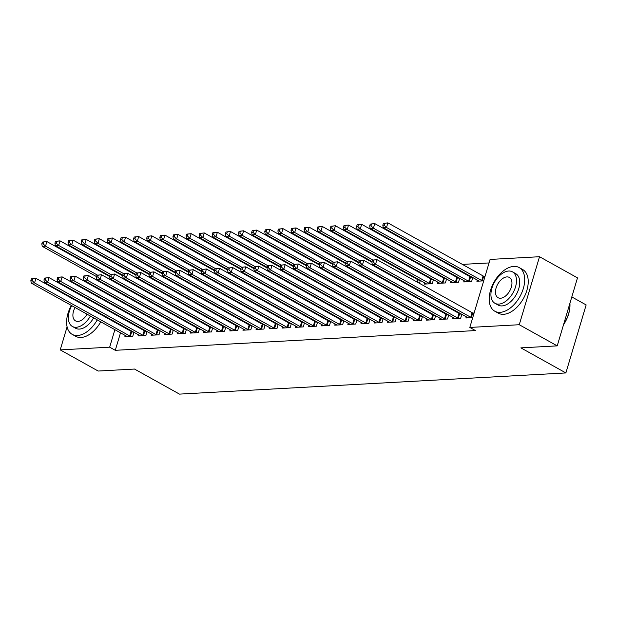 <?xml version="1.0" encoding="UTF-8"?>
<svg xmlns="http://www.w3.org/2000/svg" width="617" height="617" viewBox="0 0 617 617"><rect width="100%" height="100%" fill="white"/><g stroke="black" fill="none" stroke-linecap="round" stroke-linejoin="round"><path stroke-width="0.93" d="M489.042 262.935L462.388 264.392M450.348 265.055L449.269 265.109M437.237 265.773L436.157 265.827M424.118 266.49L423.038 266.552M411.007 267.207L409.927 267.269M397.888 267.925L396.808 267.986M490.083 259.433L539.528 256.718L519.259 324.727L469.815 327.434L490.083 259.433M519.259 324.727L557.22 345.875L577.489 277.874L539.528 256.718M571.805 296.939L586.15 304.929L565.874 372.938L179.493 394.116L134.506 369.051L98.18 371.041L60.219 349.885L67.091 326.833M85.069 281.63L86.149 281.576M98.18 280.912L99.268 280.858M464.1 280.743L463.745 281.946L471.612 281.514L472.792 277.557M470.856 277.033L471.766 276.987M453.14 317.5L452.785 318.704L460.652 318.272L461.832 314.315M459.904 313.791L460.806 313.745M437.869 282.177L437.515 283.38L445.381 282.948L446.561 278.992M444.626 278.475L445.536 278.421M426.91 318.935L426.555 320.138L434.422 319.714L435.602 315.75M433.666 315.233L434.576 315.179M418.395 279.91L419.305 279.863M420.331 280.434L419.46 283.342M400.68 320.377L400.325 321.58L408.192 321.148L409.372 317.192M407.436 316.668L408.346 316.621M393.399 284.213L393.23 284.776M374.45 321.812L374.095 323.015L381.962 322.583L383.142 318.627M381.206 318.11L382.116 318.056M367.169 285.648L366.999 286.219M348.219 323.254L347.865 324.457L355.731 324.025L356.911 320.069M354.976 319.544L355.886 319.498M340.939 287.09L340.769 287.653M321.989 324.689L321.627 325.892L329.501 325.46L330.681 321.503M328.745 320.987L329.655 320.933M314.709 288.525L314.539 289.095M295.759 326.123L295.396 327.334L303.271 326.902L304.451 322.946M302.515 322.421L303.425 322.375M288.478 289.959L288.309 290.53M269.529 327.565L269.166 328.768L277.041 328.337L278.221 324.38M276.285 323.856L277.195 323.809M262.248 291.401L262.078 291.964M243.299 329L242.936 330.211L250.81 329.779L251.991 325.815M250.055 325.298L250.965 325.244M236.018 292.836L235.848 293.407M217.068 330.442L216.706 331.645L224.573 331.213L225.753 327.257M223.824 326.732L224.735 326.686M209.788 294.278L209.618 294.841M190.838 331.877L190.476 333.08L198.342 332.648L199.522 328.691M197.594 328.175L198.504 328.121M183.558 295.713L183.388 296.283M164.608 333.319L164.245 334.522L172.112 334.09L173.292 330.134M171.364 329.609L172.274 329.563M157.327 297.155L157.158 297.718M138.37 334.753L138.015 335.957L145.882 335.525L147.062 331.568M145.134 331.051L146.036 330.997M130.758 298.404L130.588 298.975M128.706 305.292L128.537 305.855M126.655 312.171L126.485 312.742M124.603 319.058L124.433 319.621M122.552 325.938L122.382 326.509M120.5 332.825L115.286 350.309L475.437 330.573L469.815 327.434M125.259 335.471L124.896 336.674L132.771 336.25L133.951 332.285M132.015 331.769L132.925 331.715M144.208 297.872L144.039 298.435M151.489 334.036L151.126 335.239L159.001 334.807L160.181 330.851M158.245 330.326L159.155 330.28M170.439 296.43L170.269 297.001M177.719 332.594L177.364 333.805L185.231 333.373L186.411 329.409M184.475 328.892L185.385 328.846M196.669 294.995L196.499 295.566M203.949 331.159L203.595 332.362L211.461 331.931L212.641 327.974M210.706 327.457L211.616 327.403M222.899 293.561L222.729 294.124M230.18 329.725L229.825 330.928L237.692 330.496L238.872 326.54M236.936 326.015L237.846 325.969M249.129 292.119L248.96 292.689M256.41 328.283L256.055 329.486L263.922 329.054L265.102 325.097M263.166 324.581L264.076 324.527M275.359 290.684L275.19 291.247M282.64 326.848L282.285 328.051L290.152 327.619L291.332 323.663M289.404 323.138L290.306 323.092M301.597 289.242L301.428 289.813M308.87 325.406L308.515 326.609L316.382 326.185L317.562 322.221M315.634 321.704L316.544 321.65M327.828 287.807L327.658 288.37M335.108 323.971L334.746 325.174L342.612 324.743L343.792 320.786M341.864 320.262L342.774 320.215M354.058 286.365L353.888 286.936M361.338 322.529L360.976 323.74L368.843 323.308L370.023 319.344M368.094 318.827L369.005 318.773M380.288 284.931L380.118 285.501M387.569 321.095L387.206 322.298L395.081 321.866L396.261 317.909M394.325 317.393L395.235 317.339M406.518 283.488L406.348 284.059M413.799 319.66L413.436 320.863L421.311 320.431L422.491 316.475M420.555 315.95L421.465 315.904M424.758 282.894L424.396 284.105L432.262 283.673L433.442 279.709M431.514 279.192L432.424 279.139M440.029 318.218L439.666 319.421L447.541 318.989L448.721 315.032M446.785 314.516L447.695 314.462M450.988 281.46L450.626 282.663L458.5 282.231L459.68 278.275M457.745 277.75L458.655 277.704M466.259 316.783L465.897 317.986L472.745 317.608M473.015 313.074L474.111 313.012M477.219 280.018L476.856 281.229L483.697 280.851M483.975 276.316L485.07 276.254M77.102 293.252L77.272 292.682M79.153 286.365L79.323 285.794M115.286 350.309L109.664 347.178L60.219 349.885M557.22 345.875L520.887 347.865L565.874 372.938M125.135 295.273L124.966 295.836M123.084 302.153L122.914 302.723M121.032 309.04L120.863 309.603M118.981 315.919L118.811 316.49M116.929 322.807L116.76 323.37M114.878 329.686L109.664 347.178M31.398 278.822L30.85 280.658L32.161 280.588L32.709 278.753L31.398 278.822L35.933 278.336L34.56 282.933L129.74 335.964A1.998 0.563 -163.4 0 0 130.364 336.25L130.642 336.365M32.161 280.588L34.56 282.933L31.282 283.11L126.462 336.142A1.998 0.563 -163.4 0 1 126.894 336.442L127.025 336.558M32.709 278.753L35.933 278.336L131.113 331.368A1.998 0.563 -163.4 0 0 131.73 331.661L133.889 332.494M30.85 280.658L31.282 283.11M42.357 242.065L41.809 243.9L43.121 243.831L43.668 241.987L42.357 242.065L46.892 241.579L45.519 246.168L42.241 246.353L96.561 276.617M109.571 276.501L46.892 241.579L43.668 241.987M97.455 275.113L45.519 246.168L43.121 243.831M42.241 246.353L41.809 243.9M44.517 278.105L43.969 279.941L45.28 279.871L45.828 278.028L44.517 278.105L49.044 277.619L47.679 282.208L142.859 335.247A1.998 0.563 -163.4 0 0 143.476 335.532L143.761 335.64M45.28 279.871L47.679 282.208L44.401 282.393L139.581 335.424A1.998 0.563 -163.4 0 1 140.005 335.725L140.136 335.841M45.828 278.028L49.044 277.619L144.224 330.65A1.998 0.563 -163.4 0 0 144.848 330.936L147 331.776M43.969 279.941L44.401 282.393M57.628 277.38L57.08 279.223L58.391 279.146L58.939 277.311L57.628 277.38L62.163 276.894L60.79 281.491L155.97 334.53A1.998 0.563 -163.4 0 0 156.595 334.815L156.872 334.923M58.391 279.146L60.79 281.491L57.512 281.676L152.692 334.707A1.998 0.563 -163.4 0 1 153.124 335.008L153.255 335.124M58.939 277.311L62.163 276.894L157.343 329.933A1.998 0.563 -163.4 0 0 157.96 330.218L160.119 331.059M57.08 279.223L57.512 281.676M55.468 241.34L54.921 243.183L56.232 243.106L56.787 241.27L55.468 241.34L60.003 240.854L58.638 245.45L55.36 245.635L109.679 275.899M122.683 275.784L60.003 240.854L56.787 241.27M110.574 274.388L58.638 245.45L56.232 243.106M55.36 245.635L54.921 243.183M68.587 240.622L68.04 242.466L69.351 242.388L69.898 240.553L68.587 240.622L73.122 240.136L71.749 244.733L68.472 244.91L122.791 275.182M135.802 275.066L73.122 240.136L69.898 240.553M123.685 273.67L71.749 244.733L69.351 242.388M68.472 244.91L68.04 242.466M71.348 305.438A24.988 14.823 -60.9 0 0 72.204 334.368A24.988 14.823 -60.9 0 0 77.518 335.509A24.988 14.823 -60.9 0 0 97.255 319.868M99.969 314.014A24.988 14.823 -60.9 0 0 100.162 313.467M101.805 307.011A24.988 14.823 -60.9 0 0 101.898 306.402M101.797 298.983A24.988 14.823 -60.9 0 0 101.643 298.235M72.204 334.368L75.721 336.327A24.988 14.823 -60.9 0 0 81.035 337.468A24.988 14.823 -60.9 0 0 100.772 321.827M103.479 315.973A24.988 14.823 -60.9 0 0 103.679 315.426M105.322 308.97A24.988 14.823 -60.9 0 0 105.407 308.361M105.306 300.942A24.988 14.823 -60.9 0 0 105.152 300.194M97.054 303.703A17.993 10.674 119.1 0 1 97.124 304.405M96.329 311.33A17.993 10.674 119.1 0 1 96.167 311.901M93.63 317.848A17.993 10.674 119.1 0 1 79.439 329.077A17.993 10.674 119.1 0 1 75.606 328.252L72.374 326.455A17.993 10.674 -60.9 0 0 76.2 327.28A17.993 10.674 -60.9 0 0 90.391 316.043M92.936 310.096A17.993 10.674 -60.9 0 0 93.098 309.526M93.884 302.6A17.993 10.674 -60.9 0 0 93.823 301.906M79.647 302.029A11.592 6.88 -60.9 0 0 79.153 302.423M75.058 307.505A11.592 6.88 -60.9 0 0 75.49 320.863A11.592 6.88 -60.9 0 0 77.958 321.395A11.592 6.88 -60.9 0 0 87.074 314.2M89.241 308.045A11.592 6.88 -60.9 0 0 89.318 307.42M81.968 295.296A17.993 10.674 -60.9 0 0 81.344 295.612M75.868 299.924A17.993 10.674 -60.9 0 0 75.467 300.363M71.742 305.654A17.993 10.674 -60.9 0 0 72.374 326.455M87.444 290.322A24.988 14.823 -60.9 0 0 86.727 290.584M80.364 294.402A24.988 14.823 -60.9 0 0 79.886 294.803M75.266 299.592A24.988 14.823 -60.9 0 0 74.904 300.047M569.977 305.392A24.387 14.469 119.1 0 1 569.977 305.623A24.387 14.469 119.1 0 1 563.514 324.758M563.637 324.349A24.988 14.823 -60.9 0 0 569.985 305.16A24.988 14.823 -60.9 0 0 569.923 303.248M500.094 312.349A24.988 14.823 -60.9 0 0 521.859 292.581A24.988 14.823 -60.9 0 0 519.113 267.539A24.988 14.823 -60.9 0 0 513.799 266.397A24.988 14.823 -60.9 0 0 492.034 286.165A24.988 14.823 -60.9 0 0 494.78 311.199A24.988 14.823 -60.9 0 0 500.094 312.349M494.78 311.199L498.297 313.158A24.988 14.823 -60.9 0 0 503.611 314.308A24.988 14.823 -60.9 0 0 525.375 294.54A24.988 14.823 -60.9 0 0 522.622 269.498L519.113 267.539M512.472 271.85L515.704 273.655A17.993 10.674 119.1 0 1 517.686 291.687A17.993 10.674 119.1 0 1 502.014 305.916A17.993 10.674 119.1 0 1 498.189 305.091L494.957 303.286A17.993 10.674 -60.9 0 0 498.783 304.112A17.993 10.674 -60.9 0 0 514.447 289.882A17.993 10.674 -60.9 0 0 512.472 271.85A17.993 10.674 -60.9 0 0 508.647 271.033A17.993 10.674 -60.9 0 0 492.975 285.262A17.993 10.674 -60.9 0 0 494.957 303.286M506.889 276.91A11.592 6.88 -60.9 0 0 496.793 286.08A11.592 6.88 -60.9 0 0 498.066 297.702A11.592 6.88 -60.9 0 0 500.534 298.235A11.592 6.88 -60.9 0 0 510.629 289.065A11.592 6.88 -60.9 0 0 509.357 277.442A11.592 6.88 -60.9 0 0 506.889 276.91M70.747 276.663L70.199 278.506L71.51 278.429L72.058 276.593L70.747 276.663L75.282 276.177L73.909 280.774L169.089 333.805A1.998 0.563 -163.4 0 0 169.706 334.098L169.991 334.206M71.51 278.429L73.909 280.774L70.631 280.951L165.811 333.99A1.998 0.563 -163.4 0 1 166.243 334.283L166.366 334.406M72.058 276.593L75.282 276.177L170.462 329.216A1.998 0.563 -163.4 0 0 171.079 329.501L173.23 330.342M70.199 278.506L70.631 280.951M83.858 275.946L83.31 277.781L84.622 277.712L85.169 275.876L83.858 275.946L88.393 275.46L87.02 280.056L182.2 333.087A1.998 0.563 -163.4 0 0 182.825 333.373L183.11 333.488M84.622 277.712L87.02 280.056L83.742 280.234L178.922 333.265A1.998 0.563 -163.4 0 1 179.354 333.566L179.485 333.689M85.169 275.876L88.393 275.46L183.573 328.491A1.998 0.563 -163.4 0 0 184.19 328.784L186.349 329.625M83.31 277.781L83.742 280.234M81.706 239.905L81.151 241.741L82.47 241.671L83.017 239.836L81.706 239.905L86.233 239.419L84.868 244.016L81.591 244.193L135.91 274.457M148.913 274.341L86.233 239.419L83.017 239.836M136.804 272.953L84.868 244.016L82.47 241.671M81.591 244.193L81.151 241.741M94.817 239.188L94.27 241.023L95.581 240.954L96.129 239.111L94.817 239.188L99.352 238.702L97.98 243.299L94.702 243.476L149.021 273.74M162.032 273.624L99.352 238.702L96.129 239.111M149.916 272.236L97.98 243.299L95.581 240.954M94.702 243.476L94.27 241.023M96.977 275.228L96.429 277.064L97.741 276.994L98.288 275.151L96.977 275.228L101.512 274.742L100.139 279.339L195.319 332.37A1.998 0.563 -163.4 0 0 195.936 332.656L196.221 332.771M97.741 276.994L100.139 279.339L96.861 279.516L192.041 332.548A1.998 0.563 -163.4 0 1 192.473 332.848L192.597 332.964M98.288 275.151L101.512 274.742L196.692 327.774A1.998 0.563 -163.4 0 0 197.309 328.059L199.461 328.9M96.429 277.064L96.861 279.516M107.936 238.47L107.389 240.306L108.7 240.237L109.248 238.393L107.936 238.47L112.464 237.985L111.099 242.574L107.821 242.759L162.14 273.022M175.151 272.907L112.464 237.985L109.248 238.393M163.035 271.519L111.099 242.574L108.7 240.237M107.821 242.759L107.389 240.306M110.088 274.511L109.541 276.347L110.852 276.277L111.399 274.434L110.088 274.511L114.623 274.025L113.258 278.614L208.438 331.653A1.998 0.563 -163.4 0 0 209.055 331.938L209.34 332.046M110.852 276.277L113.258 278.614L109.973 278.799L205.153 331.83A1.998 0.563 -163.4 0 1 205.584 332.131L205.716 332.247M111.399 274.434L114.623 274.025L209.803 327.056A1.998 0.563 -163.4 0 0 210.42 327.342L212.58 328.182M109.541 276.347L109.973 278.799M121.048 237.746L120.5 239.589L121.811 239.512L122.359 237.676L121.048 237.746L125.583 237.26L124.21 241.856L120.932 242.034L175.251 272.305M188.262 272.19L125.583 237.26L122.359 237.676M176.146 270.794L124.21 241.856L121.811 239.512M120.932 242.034L120.5 239.589M123.207 273.786L122.66 275.629L123.971 275.552L124.518 273.717L123.207 273.786L127.742 273.3L126.369 277.897L221.549 330.936A1.998 0.563 -163.4 0 0 222.166 331.221L222.452 331.329M123.971 275.552L126.369 277.897L123.091 278.074L218.271 331.113A1.998 0.563 -163.4 0 1 218.703 331.406L218.827 331.53M124.518 273.717L127.742 273.3L222.922 326.339A1.998 0.563 -163.4 0 0 223.539 326.624L225.691 327.465M122.66 275.629L123.091 278.074M134.167 237.028L133.619 238.864L134.93 238.794L135.478 236.959L134.167 237.028L138.702 236.542L137.329 241.139L134.051 241.316L188.37 271.588M201.381 271.472L138.702 236.542L135.478 236.959M189.265 270.076L137.329 241.139L134.93 238.794M134.051 241.316L133.619 238.864M136.318 273.069L135.771 274.904L137.082 274.835L137.63 272.999L136.318 273.069L140.853 272.583L139.488 277.18L234.668 330.211A1.998 0.563 -163.4 0 0 235.285 330.504L235.571 330.612M137.082 274.835L139.488 277.18L136.203 277.357L231.383 330.396A1.998 0.563 -163.4 0 1 231.815 330.689L231.946 330.812M137.63 272.999L140.853 272.583L236.033 325.622A1.998 0.563 -163.4 0 0 236.658 325.907L238.81 326.748M135.771 274.904L136.203 277.357M147.278 236.311L146.73 238.147L148.041 238.077L148.589 236.242L147.278 236.311L151.813 235.825L150.44 240.422L147.162 240.599L201.481 270.863M214.492 270.747L151.813 235.825L148.589 236.242M202.376 269.359L150.44 240.422L148.041 238.077M147.162 240.599L146.73 238.147M149.437 272.352L148.89 274.187L150.201 274.118L150.749 272.282L149.437 272.352L153.972 271.866L152.6 276.462L247.779 329.493A1.998 0.563 -163.4 0 0 248.404 329.779L248.682 329.894M150.201 274.118L152.6 276.462L149.322 276.64L244.502 329.671A1.998 0.563 -163.4 0 1 244.934 329.972L245.057 330.087M150.749 272.282L153.972 271.866L249.152 324.897A1.998 0.563 -163.4 0 0 249.769 325.19L251.921 326.031M148.89 274.187L149.322 276.64M160.397 235.594L159.849 237.429L161.16 237.36L161.708 235.517L160.397 235.594L164.932 235.108L163.559 239.704L160.281 239.882L214.6 270.146M227.611 270.03L164.932 235.108L161.708 235.517M215.495 268.642L163.559 239.704L161.16 237.36M160.281 239.882L159.849 237.429M162.549 271.634L162.001 273.47L163.312 273.4L163.867 271.557L162.549 271.634L167.084 271.148L165.718 275.737L260.898 328.776A1.998 0.563 -163.4 0 0 261.515 329.062L261.801 329.17M163.312 273.4L165.718 275.737L162.441 275.922L257.621 328.954A1.998 0.563 -163.4 0 1 258.045 329.254L258.176 329.37M163.867 271.557L167.084 271.148L262.264 324.18A1.998 0.563 -163.4 0 0 262.888 324.465L265.04 325.306M162.001 273.47L162.441 275.922M173.508 234.876L172.961 236.712L174.272 236.643L174.819 234.799L173.508 234.876L178.043 234.391L176.678 238.98L173.392 239.165L227.712 269.428M240.723 269.313L178.043 234.391L174.819 234.799M228.606 267.917L176.678 238.98L174.272 236.643M173.392 239.165L172.961 236.712M175.668 270.909L175.12 272.753L176.431 272.675L176.979 270.84L175.668 270.909L180.203 270.423L178.83 275.02L274.01 328.059A1.998 0.563 -163.4 0 0 274.634 328.344L274.912 328.452M176.431 272.675L178.83 275.02L175.552 275.205L270.732 328.236A1.998 0.563 -163.4 0 1 271.164 328.537L271.295 328.653M176.979 270.84L180.203 270.423L275.383 323.462A1.998 0.563 -163.4 0 0 276 323.748L278.159 324.588M175.12 272.753L175.552 275.205M186.627 234.152L186.079 235.995L187.391 235.918L187.938 234.082L186.627 234.152L191.162 233.666L189.789 238.262L186.511 238.44L240.831 268.711M253.842 268.596L191.162 233.666L187.938 234.082M241.725 267.2L189.789 238.262L187.391 235.918M186.511 238.44L186.079 235.995M188.787 270.192L188.239 272.035L189.55 271.958L190.098 270.123L188.787 270.192L193.314 269.706L191.949 274.303L287.129 327.334A1.998 0.563 -163.4 0 0 287.746 327.627L288.031 327.735M189.55 271.958L191.949 274.303L188.671 274.48L283.851 327.519A1.998 0.563 -163.4 0 1 284.275 327.812L284.406 327.935M190.098 270.123L193.314 269.706L288.494 322.745A1.998 0.563 -163.4 0 0 289.118 323.03L291.27 323.871M188.239 272.035L188.671 274.48M199.738 233.434L199.191 235.27L200.502 235.2L201.049 233.365L199.738 233.434L204.273 232.948L202.908 237.545L199.63 237.722L253.949 267.994M266.953 267.871L204.273 232.948L201.049 233.365M254.844 266.482L202.908 237.545L200.502 235.2M199.63 237.722L199.191 235.27M201.898 269.475L201.35 271.31L202.661 271.241L203.209 269.405L201.898 269.475L206.433 268.989L205.06 273.586L300.24 326.617A1.998 0.563 -163.4 0 0 300.865 326.902L301.142 327.018M202.661 271.241L205.06 273.586L201.782 273.763L296.962 326.802A1.998 0.563 -163.4 0 1 297.394 327.095L297.525 327.218M203.209 269.405L206.433 268.989L301.613 322.02A1.998 0.563 -163.4 0 0 302.23 322.313L304.389 323.154M201.35 271.31L201.782 273.763M212.857 232.717L212.31 234.553L213.621 234.483L214.168 232.648L212.857 232.717L217.392 232.231L216.019 236.828L212.742 237.005L267.061 267.269M280.072 267.153L217.392 232.231L214.168 232.648M267.955 265.765L216.019 236.828L213.621 234.483M212.742 237.005L212.31 234.553M215.017 268.757L214.469 270.593L215.78 270.524L216.328 268.688L215.017 268.757L219.544 268.272L218.179 272.868L313.359 325.899A1.998 0.563 -163.4 0 0 313.976 326.185L314.261 326.3M215.78 270.524L218.179 272.868L214.901 273.046L310.081 326.077A1.998 0.563 -163.4 0 1 310.505 326.378L310.636 326.493M216.328 268.688L219.544 268.272L314.724 321.303A1.998 0.563 -163.4 0 0 315.349 321.588L317.5 322.429M214.469 270.593L214.901 273.046M225.976 232L225.421 233.835L226.74 233.766L227.287 231.923L225.976 232L230.503 231.514L229.138 236.103L225.861 236.288L280.18 266.552M293.183 266.436L230.503 231.514L227.287 231.923M281.074 265.048L229.138 236.103L226.74 233.766M225.861 236.288L225.421 233.835M228.128 268.04L227.58 269.876L228.892 269.806L229.439 267.963L228.128 268.04L232.663 267.554L231.29 272.143L326.47 325.182A1.998 0.563 -163.4 0 0 327.095 325.467L327.38 325.575M228.892 269.806L231.29 272.143L228.012 272.328L323.192 325.36A1.998 0.563 -163.4 0 1 323.624 325.66L323.755 325.776M229.439 267.963L232.663 267.554L327.843 320.585A1.998 0.563 -163.4 0 0 328.46 320.871L330.619 321.712M227.58 269.876L228.012 272.328M239.088 231.275L238.54 233.118L239.851 233.041L240.399 231.205L239.088 231.275L243.622 230.789L242.25 235.385L238.972 235.571L293.291 265.834M306.302 265.719L243.622 230.789L240.399 231.205M294.186 264.323L242.25 235.385L239.851 233.041M238.972 235.571L238.54 233.118M241.247 267.315L240.699 269.159L242.011 269.081L242.558 267.246L241.247 267.315L245.782 266.829L244.409 271.426L339.589 324.465A1.998 0.563 -163.4 0 0 340.206 324.75L340.491 324.858M242.011 269.081L244.409 271.426L241.131 271.603L336.311 324.642A1.998 0.563 -163.4 0 1 336.743 324.935L336.867 325.059M242.558 267.246L245.782 266.829L340.962 319.868A1.998 0.563 -163.4 0 0 341.579 320.154L343.731 320.994M240.699 269.159L241.131 271.603M252.206 230.557L251.659 232.401L252.97 232.324L253.518 230.488L252.206 230.557L256.734 230.072L255.369 234.668L252.091 234.846L306.41 265.117M319.421 265.002L256.734 230.072L253.518 230.488M307.305 263.606L255.369 234.668L252.97 232.324M252.091 234.846L251.659 232.401M254.358 266.598L253.811 268.434L255.122 268.364L255.669 266.529L254.358 266.598L258.893 266.112L257.528 270.709L352.708 323.74A1.998 0.563 -163.4 0 0 353.325 324.033L353.61 324.141M255.122 268.364L257.528 270.709L254.243 270.886L349.423 323.925A1.998 0.563 -163.4 0 1 349.854 324.218L349.986 324.341M255.669 266.529L258.893 266.112L354.073 319.151A1.998 0.563 -163.4 0 0 354.69 319.436L356.85 320.277M253.811 268.434L254.243 270.886M265.318 229.84L264.77 231.676L266.081 231.606L266.629 229.771L265.318 229.84L269.853 229.354L268.48 233.951L265.202 234.128L319.521 264.392M332.532 264.277L269.853 229.354L266.629 229.771M320.416 262.888L268.48 233.951L266.081 231.606M265.202 234.128L264.77 231.676M267.477 265.881L266.93 267.716L268.241 267.647L268.788 265.811L267.477 265.881L272.012 265.395L270.639 269.991L365.819 323.023A1.998 0.563 -163.4 0 0 366.436 323.308L366.722 323.424M268.241 267.647L270.639 269.991L267.362 270.169L362.541 323.2A1.998 0.563 -163.4 0 1 362.973 323.501L363.097 323.617M268.788 265.811L272.012 265.395L367.192 318.426A1.998 0.563 -163.4 0 0 367.809 318.719L369.961 319.56M266.93 267.716L267.362 270.169M278.437 229.123L277.889 230.959L279.2 230.889L279.748 229.046L278.437 229.123L282.972 228.637L281.599 233.234L278.321 233.411L332.64 263.675M345.651 263.559L282.972 228.637L279.748 229.046M333.535 262.171L281.599 233.234L279.2 230.889M278.321 233.411L277.889 230.959M280.588 265.163L280.041 266.999L281.352 266.93L281.9 265.086L280.588 265.163L285.123 264.678L283.758 269.274L378.938 322.305A1.998 0.563 -163.4 0 0 379.555 322.591L379.841 322.706M281.352 266.93L283.758 269.274L280.473 269.452L375.653 322.483A1.998 0.563 -163.4 0 1 376.085 322.784L376.216 322.899M281.9 265.086L285.123 264.678L380.303 317.709A1.998 0.563 -163.4 0 0 380.928 317.994L383.08 318.835M280.041 266.999L280.473 269.452M291.548 228.406L291 230.241L292.311 230.172L292.859 228.329L291.548 228.406L296.083 227.92L294.71 232.509L291.432 232.694L345.751 262.958M358.762 262.842L296.083 227.92L292.859 228.329M346.646 261.446L294.71 232.509L292.311 230.172M291.432 232.694L291 230.241M293.707 264.446L293.16 266.282L294.471 266.212L295.019 264.369L293.707 264.446L298.242 263.96L296.87 268.549L392.05 321.588A1.998 0.563 -163.4 0 0 392.667 321.873L392.952 321.981M294.471 266.212L296.87 268.549L293.592 268.734L388.772 321.765A1.998 0.563 -163.4 0 1 389.204 322.066L389.327 322.182M295.019 264.369L298.242 263.96L393.422 316.991A1.998 0.563 -163.4 0 0 394.039 317.277L396.191 318.117M293.16 266.282L293.592 268.734M304.667 227.681L304.119 229.524L305.43 229.447L305.978 227.611L304.667 227.681L309.202 227.195L307.829 231.791L304.551 231.969L358.87 262.24M371.881 262.125L309.202 227.195L305.978 227.611M359.765 260.729L307.829 231.791L305.43 229.447M304.551 231.969L304.119 229.524M306.819 263.721L306.271 265.565L307.582 265.487L308.138 263.652L306.819 263.721L311.354 263.235L309.989 267.832L405.168 320.863A1.998 0.563 -163.4 0 0 405.785 321.156L406.071 321.264M307.582 265.487L309.989 267.832L306.711 268.009L401.891 321.048A1.998 0.563 -163.4 0 1 402.315 321.341L402.446 321.465M308.138 263.652L311.354 263.235L406.534 316.274A1.998 0.563 -163.4 0 0 407.158 316.56L409.31 317.4M306.271 265.565L306.711 268.009M317.778 226.963L317.231 228.799L318.542 228.73L319.089 226.894L317.778 226.963L322.313 226.478L320.948 231.074L317.662 231.252L371.982 261.523M420.27 280.642L418.11 279.802A1.998 0.563 16.6 0 1 417.493 279.516L322.313 226.478L319.089 226.894M372.876 260.012L320.948 231.074L318.542 228.73M317.662 231.252L317.231 228.799M319.938 263.004L319.39 264.84L320.701 264.77L321.249 262.935L319.938 263.004L324.473 262.518L323.1 267.115L418.28 320.146A1.998 0.563 -163.4 0 0 418.904 320.439L419.182 320.547M320.701 264.77L323.1 267.115L319.822 267.292L415.002 320.331A1.998 0.563 -163.4 0 1 415.434 320.624L415.565 320.747M321.249 262.935L324.473 262.518L419.653 315.549A1.998 0.563 -163.4 0 0 420.27 315.842L422.429 316.683M319.39 264.84L319.822 267.292M330.897 226.246L330.35 228.082L331.661 228.012L332.208 226.177L330.897 226.246L335.432 225.76L334.059 230.357L330.781 230.534L425.961 283.565A1.998 0.563 16.6 0 1 426.393 283.866L426.517 283.982M433.381 279.925L431.229 279.085A1.998 0.563 16.6 0 1 430.612 278.791L335.432 225.76L332.208 226.177M430.142 283.789L429.856 283.673A1.998 0.563 16.6 0 1 429.239 283.388L334.059 230.357L331.661 228.012M330.781 230.534L330.35 228.082M333.057 262.287L332.501 264.122L333.82 264.053L334.368 262.217L333.057 262.287L337.584 261.801L336.219 266.397L431.399 319.429A1.998 0.563 -163.4 0 0 432.016 319.714L432.301 319.83M333.82 264.053L336.219 266.397L332.941 266.575L428.121 319.606A1.998 0.563 -163.4 0 1 428.545 319.907L428.676 320.022M334.368 262.217L337.584 261.801L432.764 314.832A1.998 0.563 -163.4 0 0 433.389 315.125L435.54 315.966M332.501 264.122L332.941 266.575M344.008 225.529L343.461 227.364L344.772 227.295L345.319 225.452L344.008 225.529L348.543 225.043L347.178 229.632L343.9 229.817L439.073 282.848A1.998 0.563 16.6 0 1 439.505 283.149L439.636 283.265M446.5 279.2L444.348 278.36A1.998 0.563 16.6 0 1 443.723 278.074L348.543 225.043L345.319 225.452M443.261 283.064L442.975 282.956A1.998 0.563 16.6 0 1 442.358 282.671L347.178 229.632L344.772 227.295M343.9 229.817L343.461 227.364M346.168 261.569L345.62 263.405L346.931 263.336L347.479 261.492L346.168 261.569L350.703 261.084L349.33 265.672L444.51 318.711A1.998 0.563 -163.4 0 0 445.135 318.997L445.412 319.105M346.931 263.336L349.33 265.672L346.052 265.858L441.232 318.889A1.998 0.563 -163.4 0 1 441.664 319.19L441.795 319.305M347.479 261.492L350.703 261.084L445.883 314.115A1.998 0.563 -163.4 0 0 446.5 314.4L448.659 315.241M345.62 263.405L346.052 265.858M357.127 224.804L356.58 226.647L357.891 226.57L358.438 224.735L357.127 224.804L361.662 224.318L360.289 228.915L357.012 229.1L452.192 282.131A1.998 0.563 16.6 0 1 452.623 282.432L452.747 282.547M459.611 278.483L457.459 277.642A1.998 0.563 16.6 0 1 456.842 277.357L361.662 224.318L358.438 224.735M456.372 282.347L456.094 282.239A1.998 0.563 16.6 0 1 455.469 281.954L360.289 228.915L357.891 226.57M357.012 229.1L356.58 226.647M359.287 260.844L358.739 262.688L360.05 262.611L360.598 260.775L359.287 260.844L363.814 260.359L362.449 264.955L457.629 317.994A1.998 0.563 -163.4 0 0 458.246 318.279L458.531 318.387M360.05 262.611L362.449 264.955L359.171 265.14L454.351 318.171A1.998 0.563 -163.4 0 1 454.775 318.472L454.906 318.588M360.598 260.775L363.814 260.359L458.994 313.397A1.998 0.563 -163.4 0 0 459.619 313.683L461.771 314.523M358.739 262.688L359.171 265.14M370.239 224.087L369.691 225.93L371.002 225.853L371.557 224.017L370.239 224.087L374.774 223.601L373.408 228.197L370.131 228.375L465.311 281.414A1.998 0.563 16.6 0 1 465.735 281.707L465.866 281.83M472.73 277.766L470.578 276.925A1.998 0.563 16.6 0 1 469.953 276.64L374.774 223.601L371.557 224.017M469.491 281.63L469.205 281.522A1.998 0.563 16.6 0 1 468.588 281.229L373.408 228.197L371.002 225.853M370.131 228.375L369.691 225.93M372.398 260.127L371.85 261.97L373.162 261.893L373.709 260.058L372.398 260.127L376.933 259.641L375.56 264.238L470.74 317.269A1.998 0.563 -163.4 0 0 471.365 317.562L471.65 317.67M373.162 261.893L375.56 264.238L372.282 264.415L467.462 317.454A1.998 0.563 -163.4 0 1 467.894 317.747L468.025 317.871M373.709 260.058L376.933 259.641L472.113 312.68A1.998 0.563 -163.4 0 0 472.73 312.966L473.979 313.451M371.85 261.97L372.282 264.415M383.358 223.369L382.81 225.205L384.121 225.136L384.669 223.3L383.358 223.369L387.892 222.884L386.52 227.48L383.242 227.658L478.422 280.696A1.998 0.563 16.6 0 1 478.854 280.99L478.985 281.113M484.939 276.694L483.689 276.208A1.998 0.563 16.6 0 1 483.072 275.915L387.892 222.884L384.669 223.3M482.602 280.912L482.324 280.797A1.998 0.563 16.6 0 1 481.7 280.511L386.52 227.48L384.121 225.136M383.242 227.658L382.81 225.205M129.74 335.964L131.113 331.368M130.364 336.25L131.73 331.661M142.149 296.723L141.979 297.286M141.54 296.384L141.37 296.954M142.859 335.247L144.224 330.65M143.476 335.532L144.848 330.936M155.97 334.53L157.343 329.933M156.595 334.815L157.96 330.218M155.26 296.006L155.091 296.569M154.659 295.666L154.489 296.237M168.379 295.281L168.21 295.851M167.77 294.949L167.6 295.512M169.089 333.805L170.462 329.216M169.706 334.098L171.079 329.501M182.2 333.087L183.573 328.491M182.825 333.373L184.19 328.784M181.491 294.564L181.321 295.134M180.889 294.224L180.719 294.795M194.61 293.846L194.44 294.417M194 293.507L193.831 294.078M195.319 332.37L196.692 327.774M195.936 332.656L197.309 328.059M207.721 293.129L207.551 293.692M207.119 292.79L206.95 293.36M208.438 331.653L209.803 327.056M209.055 331.938L210.42 327.342M220.84 292.412L220.67 292.975M220.23 292.072L220.061 292.635M221.549 330.936L222.922 326.339M222.166 331.221L223.539 326.624M233.951 291.687L233.781 292.257M233.349 291.355L233.18 291.918M234.668 330.211L236.033 325.622M235.285 330.504L236.658 325.907M247.07 290.969L246.9 291.54M246.468 290.63L246.299 291.201M247.779 329.493L249.152 324.897M248.404 329.779L249.769 325.19M260.181 290.252L260.019 290.815M259.58 289.913L259.41 290.484M260.898 328.776L262.264 324.18M261.515 329.062L262.888 324.465M273.3 289.535L273.13 290.098M272.699 289.196L272.529 289.766M274.01 328.059L275.383 323.462M274.634 328.344L276 323.748M286.419 288.81L286.249 289.381M285.81 288.478L285.64 289.041M287.129 327.334L288.494 322.745M287.746 327.627L289.118 323.03M299.53 288.093L299.361 288.663M298.929 287.761L298.759 288.324M300.24 326.617L301.613 322.02M300.865 326.902L302.23 322.313M312.649 287.375L312.48 287.946M312.04 287.036L311.87 287.607M313.359 325.899L314.724 321.303M313.976 326.185L315.349 321.588M325.761 286.658L325.591 287.221M325.159 286.319L324.989 286.89M326.47 325.182L327.843 320.585M327.095 325.467L328.46 320.871M338.88 285.941L338.71 286.504M338.27 285.602L338.101 286.165M339.589 324.465L340.962 319.868M340.206 324.75L341.579 320.154M351.991 285.216L351.821 285.787M351.389 284.884L351.22 285.447M352.708 323.74L354.073 319.151M353.325 324.033L354.69 319.436M365.11 284.499L364.94 285.069M364.5 284.159L364.331 284.73M365.819 323.023L367.192 318.426M366.436 323.308L367.809 318.719M378.221 283.781L378.051 284.352M377.619 283.442L377.45 284.013M378.938 322.305L380.303 317.709M379.555 322.591L380.928 317.994M391.34 283.064L391.17 283.627M390.731 282.725L390.569 283.296M392.05 321.588L393.422 316.991M392.667 321.873L394.039 317.277M404.451 282.339L404.289 282.91M403.85 282.008L403.68 282.571M405.168 320.863L406.534 316.274M405.785 321.156L407.158 316.56M418.11 279.802L417.401 282.193M417.493 279.516L416.799 281.853M418.28 320.146L419.653 315.549M418.904 320.439L420.27 315.842M431.229 279.085L429.856 283.673M430.612 278.791L429.239 283.388M431.399 319.429L432.764 314.832M432.016 319.714L433.389 315.125M444.348 278.36L442.975 282.956M443.723 278.074L442.358 282.671M444.51 318.711L445.883 314.115M445.135 318.997L446.5 314.4M457.459 277.642L456.094 282.239M456.842 277.357L455.469 281.954M457.629 317.994L458.994 313.397M458.246 318.279L459.619 313.683M470.578 276.925L469.205 281.522M469.953 276.64L468.588 281.229M470.74 317.269L472.113 312.68M471.365 317.562L472.73 312.966M483.689 276.208L482.324 280.797M483.072 275.915L481.7 280.511M569.977 305.623L569.985 305.16"/></g></svg>

